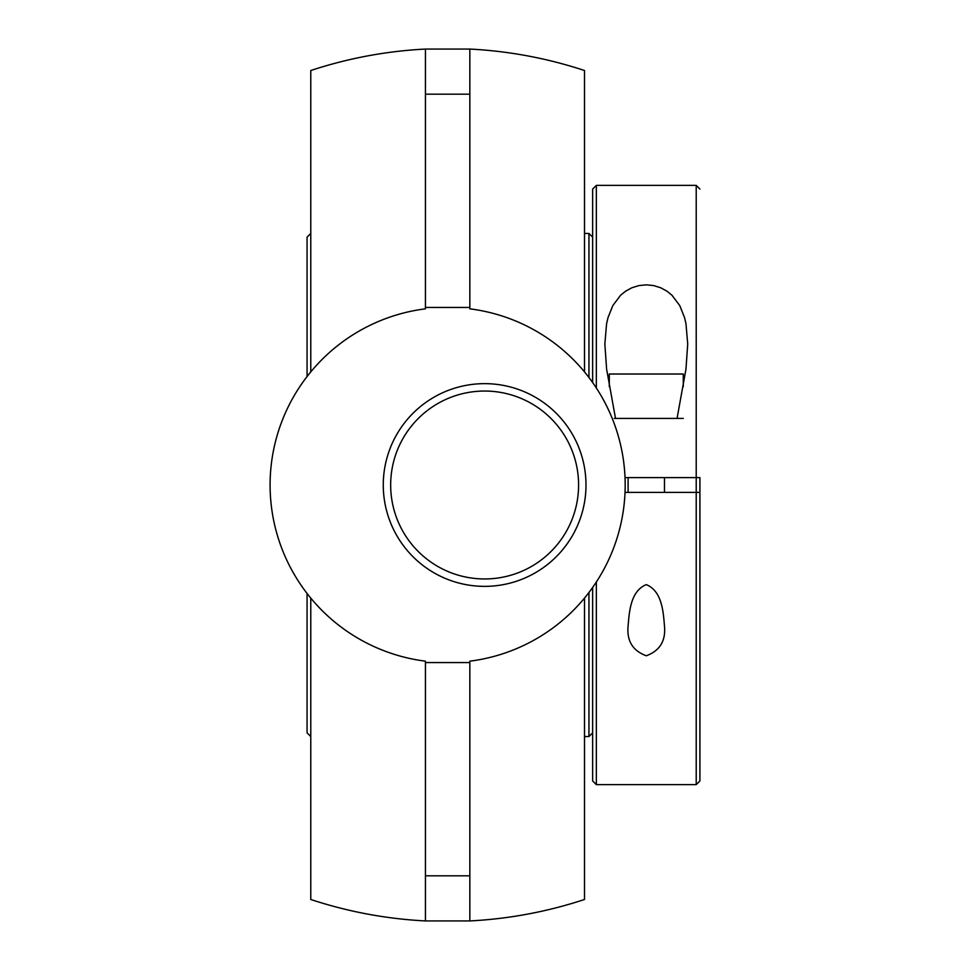<?xml version="1.0" encoding="UTF-8"?>
<svg xmlns="http://www.w3.org/2000/svg" width="970" height="970" viewBox="0 0 970 970"><rect width="100%" height="100%" fill="white"/><g stroke="black" fill="none" stroke-linecap="round" stroke-linejoin="round"><path stroke-width="1.45" d="M584.51 598.114L584.51 899.481A436.5 436.5 0 0 1 469.832 920.93L425.442 920.93L425.442 662.558L469.832 662.558L469.832 920.93M469.832 49.07L469.832 307.441L425.442 307.441L425.442 49.07L469.832 49.07A436.5 436.5 0 0 1 584.51 70.519L584.51 371.886M484.624 578.957A93.957 93.957 0 0 1 390.667 485A93.957 93.957 0 0 1 484.624 391.043A93.957 93.957 0 0 1 578.593 485A93.957 93.957 0 0 1 484.624 578.957A93.957 93.957 0 0 0 578.593 485A93.957 93.957 0 0 0 484.624 391.043A93.957 93.957 0 0 0 390.667 485A93.957 93.957 0 0 0 484.624 578.957M484.624 383.647A101.353 101.353 0 0 0 396.851 535.683A101.353 101.353 0 0 0 572.409 535.683A101.353 101.353 0 0 0 484.624 383.647M469.832 307.441L469.832 308.836A177.558 177.558 0 0 1 469.832 661.164L469.832 662.558M425.442 662.558L425.442 661.164A177.558 177.558 0 0 1 425.442 308.836L425.442 307.441M425.442 920.93A436.5 436.5 0 0 1 310.776 899.481L310.776 598.114M310.776 371.886L310.776 70.519A436.5 436.5 0 0 1 425.442 49.07M592.646 382.532L592.646 189.065L592.646 382.532M592.646 732.847L592.646 587.468L592.646 780.935L592.646 732.847L588.948 736.545L588.948 592.512M677.727 492.396L685.123 492.396L677.727 492.396M685.123 477.604L677.727 477.604L685.123 477.604M307.066 593.482L307.066 732.847L310.776 736.545M310.776 233.455L307.066 237.153L307.066 376.518M584.51 233.455L588.948 233.455L588.948 377.488M596.344 387.976L596.344 185.367L696.217 185.367L696.217 477.604L699.916 477.604L699.916 780.935L699.916 492.396L696.217 492.396L696.217 784.633L596.344 784.633L596.344 582.024M625.044 477.604L696.217 477.604L696.217 492.396L625.044 492.396M646.287 584.619C662.231 591.094 663.322 612.482 664.474 625.965C665.893 640.867 659.83 650.797 646.287 655.769C632.731 650.797 626.668 640.867 628.099 625.965C629.251 612.482 630.33 591.094 646.287 584.619M699.916 492.396L699.916 477.604M615.513 418.409L606.614 369.182L604.856 344.035L606.577 323.798L608.008 317.626L612.822 305.586L620.57 295.268L625.626 291.17L631.822 287.787L638.903 285.58L646.287 284.84L653.659 285.58L660.752 287.787L666.948 291.17L671.992 295.268L679.752 305.586L684.553 317.626L685.984 323.798L687.718 344.035L685.96 369.182L677.06 418.409M683.28 386.727L683.28 374.02L609.293 374.02L609.293 386.727M614.252 418.409L683.28 418.409M425.442 875.825L469.832 875.825M425.442 94.175L469.832 94.175M584.51 736.545L588.948 736.545M592.646 237.153L588.948 233.455M699.916 189.065L696.217 185.367M699.916 780.935L696.217 784.633M592.646 780.935L596.344 784.633M592.646 189.065L596.344 185.367M628.099 477.604L628.099 492.396M664.474 477.604L664.474 492.396"/></g></svg>
